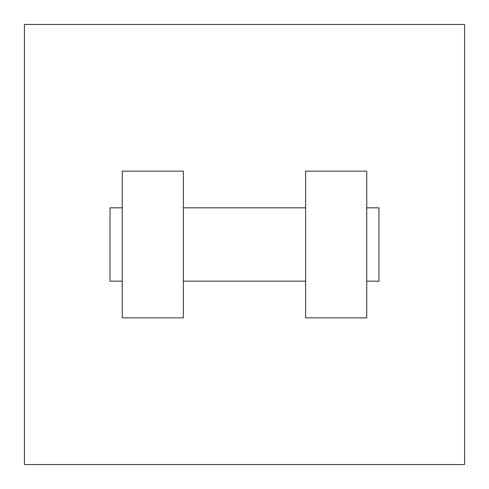 <?xml version="1.0" encoding="UTF-8"?>
<svg xmlns="http://www.w3.org/2000/svg" width="489" height="489" viewBox="0 0 489 489"><rect width="100%" height="100%" fill="white"/><g stroke="black" fill="none" stroke-linecap="round" stroke-linejoin="round"><path stroke-width="0.73" d="M464.55 24.45L464.55 464.55L24.45 464.55L24.45 24.45L464.55 24.45M305.625 171.15L305.625 317.85L366.75 317.85L366.75 171.15L305.625 171.15M183.375 317.85L183.375 171.15L122.25 171.15L122.25 317.85L183.375 317.85M366.75 281.175L378.975 281.175L378.975 207.825L366.75 207.825M122.25 207.825L110.025 207.825L110.025 281.175L122.25 281.175M305.625 207.825L183.375 207.825M305.625 281.175L183.375 281.175"/></g></svg>
